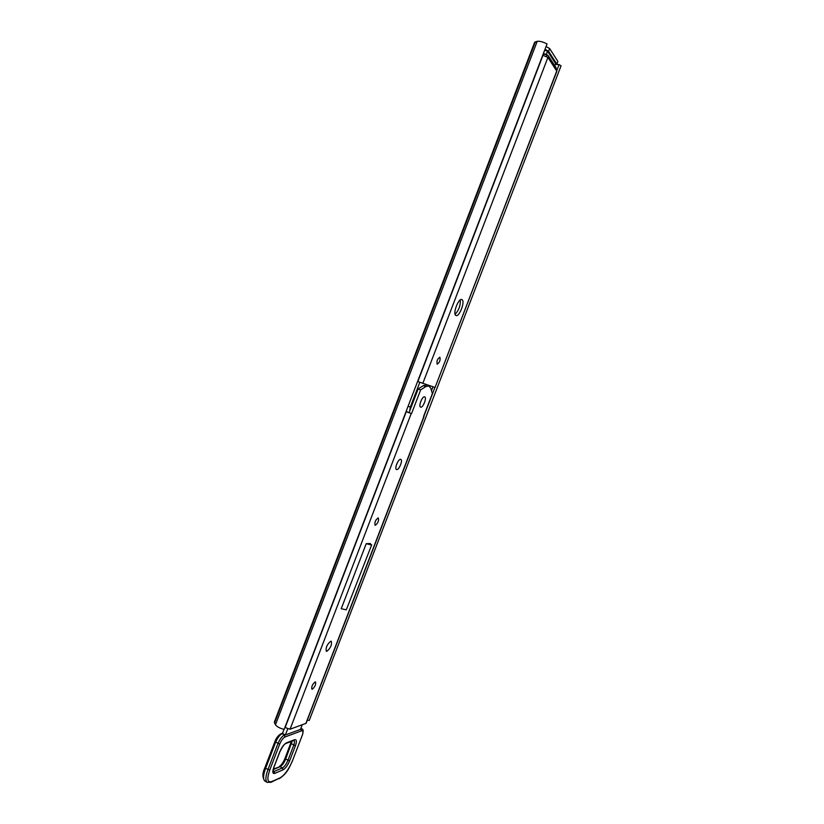 <?xml version="1.0" encoding="UTF-8"?>
<svg xmlns="http://www.w3.org/2000/svg" width="824" height="824" viewBox="0 0 824 824"><rect width="100%" height="100%" fill="white"/><g stroke="black" fill="none" stroke-linecap="round" stroke-linejoin="round"><path stroke-width="1.24" d="M326.891 651.279C330.537 648.189 332.01 644.862 331.32 641.299L330.754 641.226C327.107 644.286 325.614 647.613 326.294 651.217L326.891 651.279C330.537 648.189 332.01 644.862 331.32 641.299L330.754 641.226C327.107 644.286 325.614 647.613 326.294 651.217L326.891 651.279M439.872 357.214L439.892 357.225C440.531 360.201 439.635 362.519 437.194 364.167L437.163 364.156C436.524 361.159 437.431 358.842 439.872 357.214C437.431 358.842 436.524 361.159 437.163 364.156C439.635 362.519 440.531 360.201 439.892 357.225L439.872 357.214M545.014 49.275L548.609 51.346L556.797 64.035L555.304 64.663M554.851 65.848L555.664 63.736L547.445 51.036L544.623 50.295M546.075 46.505L549.67 48.575L557.827 61.337L556.88 64.427M533.55 45.155L534.621 42.333L537.217 41.303C539.771 41.004 543.047 41.88 547.054 43.95L284.156 729.384C279.923 728.354 277.019 726.809 275.453 724.77L537.217 41.303M307.311 720.186L309.257 720.423L561.041 65.848L559.094 64.581L556.705 70.802M423.732 416.604L434.938 387.455M556.756 64.581L559.094 64.581M534.621 42.333L274.351 722.082L275.453 724.77M546.436 54.693L547.445 51.036M546.188 54.322L543.366 53.581M284.022 729.364L282.478 733.391L285.382 734.967L287.679 728.993M285.382 734.967L300.492 729.415L302.253 724.821M455.909 315.468L455.96 315.499C459.267 317.456 465.447 301.213 461.986 299.658L461.893 299.606C458.566 297.629 452.355 314.099 455.909 315.468M455.095 314.263C458.886 310.246 460.606 305.477 460.266 299.957M556.777 70.926L435.051 387.486L556.859 71.255L547.929 57.412L542.728 55.218M435.051 387.486L417.603 381.471M548.341 55.867L556.004 67.62L556.251 70.122M543.191 54.024L546.909 54.796L546.343 56.248M548.485 58.257L548.228 55.702L546.909 54.796M406.489 411.619L406.572 410.228M409.703 410.97L410.321 407.087L419.818 382.346M433.002 386.817L431.498 390.72M408.117 406.201L410.321 407.087M396.704 469.567C399.012 470.123 403.06 460.245 400.855 459.401L400.639 459.329C398.342 458.711 394.253 468.66 396.457 469.495L396.704 469.567C399.012 470.123 403.06 460.245 400.855 459.401L400.639 459.329C398.342 458.711 394.253 468.66 396.457 469.495L396.704 469.567M370.285 543.521L371.253 544.963L366.216 543.665L370.285 543.521M371.706 544.798L346.317 609.822L341.229 608.73L366.216 543.665M420.683 407.149C422.949 408.045 427.048 397.724 424.751 396.89L424.638 396.838C422.393 395.87 418.252 406.273 420.559 407.097L420.559 407.097C418.252 406.273 422.393 395.87 424.638 396.838L424.751 396.89C427.048 397.724 422.949 408.045 420.683 407.149M375.291 525.29C377.917 523.261 378.937 520.84 378.35 518.028L378.113 517.966C375.487 519.975 374.457 522.395 375.044 525.228L375.291 525.29M376.043 519.882L374.961 522.303M312.327 689.183C314.953 686.897 316.035 684.507 315.561 682.014L315.098 681.973C312.471 684.239 311.39 686.629 311.843 689.152L312.327 689.183M312.935 684.208L312.162 685.743M426.616 385.035L423.309 385.642L418.17 388.907L409.065 412.649L406.098 411.454M406.036 411.609L411.537 413.648L420.652 389.886L425.781 386.611L428.841 385.91L430.715 388.217L432.384 393.563L423.557 416.522M423.989 416.769L306.116 723.297L290.058 729.219L284.898 727.468M418.17 388.907L420.652 389.886M409.065 412.649L411.537 413.648M274.505 723.101L535.404 41.777M556.797 64.035L557.827 61.337M548.609 51.346L549.67 48.575M282.787 733.504L281.983 733.793L285.104 734.771M300.616 729.075L302.006 728.972C303.397 729.147 303.5 731.31 302.305 735.451L302.284 735.266M300.719 728.807L301.625 730.816L284.98 736.986C283.044 738.016 281.293 740.385 279.707 744.093L269.757 770.049C266.76 778.876 267.367 782.738 271.57 781.626L279.933 777.959C284.62 775.168 288.833 769.359 292.572 760.511L302.171 735.564C303.356 732.124 303.17 730.538 301.625 730.816M286.474 742.826L294.632 739.705C296.681 739.324 296.939 741.363 295.394 745.844L289.667 760.737C287.7 765.383 285.495 768.421 283.054 769.843L274.732 773.406C272.559 773.942 272.25 771.923 273.805 767.34L279.686 752.024C281.726 747.244 283.981 744.175 286.474 742.826L285.722 743.567M267.398 782.46L267.141 782.316C265.225 780.627 265.483 776.404 267.934 769.668L277.894 743.701C279.82 739.179 281.963 736.296 284.311 735.059L284.98 736.986M275.041 741.538L274.886 741.672C275.937 738.366 277.976 735.729 280.994 733.741L281.983 733.793C279.624 735.029 277.482 737.902 275.556 742.424L265.606 768.37L269.757 770.049M265.112 767.453L265.606 768.37C263.165 775.106 262.908 779.319 264.834 781.018L265.091 781.162M271.57 781.626L270.983 782.295L267.141 782.316L264.834 781.018C262.259 777.537 262.29 773.056 264.947 767.587L274.886 741.672L279.707 744.093M292.19 741.095L285.66 759.12C284.022 762.993 282.179 765.517 280.129 766.691L282.405 767.958C284.434 766.773 286.278 764.25 287.926 760.367L293.653 745.462C294.621 742.805 294.745 741.116 294.014 740.395L293.89 740.446M285.145 758.245L285.66 759.12L289.667 760.737M273.074 770.924L274.073 771.48L282.405 767.958L283.054 769.843M273.362 769.06L280.129 766.691L273.238 769.585M274.732 773.406L274.073 771.48L273.084 771.552M290.862 743.372L295.394 745.844M294.632 739.705L294.034 740.385M279.933 777.959L270.88 782.347M292.572 760.511L292.716 760.387C289.111 767.659 287.782 772.861 279.357 778.618L279.254 778.67M302.171 735.564L292.695 760.192M543.006 55.239L417.84 381.563M547.929 57.412L422.784 383.448M406.273 411.712L285.094 727.644M411.217 413.566L290.058 729.219M423.793 416.748L305.817 723.544M423.309 385.642L425.781 386.611M300.894 728.375L301.893 728.91M273.135 771.583L273.959 767.196L279.841 751.9C282.436 746.657 284.434 743.866 285.825 743.526L294.003 740.405M279.212 766.608C281.303 765.28 283.229 762.53 285.001 758.368L291.377 741.404M281.108 733.7L282.56 733.164"/></g></svg>
